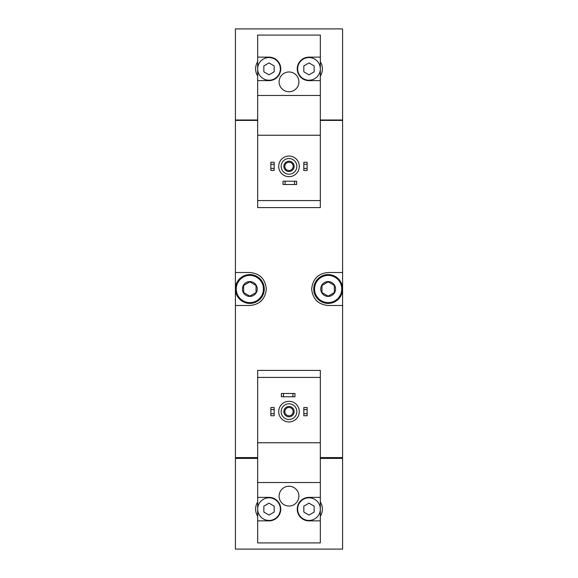 <?xml version="1.0" encoding="UTF-8"?>
<svg xmlns="http://www.w3.org/2000/svg" width="578" height="578" viewBox="0 0 578 578"><rect width="100%" height="100%" fill="white"/><g stroke="black" fill="none" stroke-linecap="round" stroke-linejoin="round"><path stroke-width="0.87" d="M257.672 57.135L257.672 80.631L269.008 80.631A11.748 11.748 0 0 0 280.756 68.883A11.748 11.748 0 0 0 269.008 57.135L257.672 57.135L257.672 35.085L320.328 35.085L320.328 57.135L308.992 57.135A11.748 11.748 0 0 0 297.244 68.883A11.748 11.748 0 0 0 308.992 80.631L320.328 80.631L320.328 135.245L257.672 135.245L257.672 207.589L320.328 207.589L320.328 200.58L257.672 200.58M320.328 135.245L320.328 200.58M257.672 377.42L257.672 370.411L320.328 370.411L320.328 377.42L257.672 377.42L257.672 542.915L320.328 542.915L320.328 497.369L308.992 497.369A11.748 11.748 0 0 0 297.244 509.117A11.748 11.748 0 0 0 308.992 520.865L320.328 520.865M320.328 377.42L320.328 442.755L257.672 442.755M257.672 61.745A13.395 13.395 0 0 0 257.672 76.021M257.672 120L235.412 120L235.412 28.9L342.588 28.9L342.588 120L320.328 120M320.328 442.755L320.328 497.369M298.891 496.134A9.891 9.891 0 0 0 284.051 487.565A9.891 9.891 0 0 0 284.051 504.702A9.891 9.891 0 0 0 298.891 496.134M320.328 482.529L257.672 482.529M257.672 520.865L269.008 520.865A11.748 11.748 0 0 0 280.756 509.117A11.748 11.748 0 0 0 269.008 497.369L257.672 497.369M257.672 501.979A13.395 13.395 0 0 0 257.672 516.255M257.672 458.412L235.412 458.412L235.412 549.1L342.588 549.1L342.588 458.412L320.328 458.412M320.328 457.588L342.588 457.588L342.588 120.412L320.328 120.412M257.672 120.412L235.412 120.412L235.412 305.487L249.841 305.487C259.753 304.584 265.251 299.093 266.328 289.014C265.266 278.921 259.768 273.423 249.841 272.513L235.412 272.513M257.672 457.588L235.412 457.588L235.412 305.487M342.588 272.513L328.159 272.513C318.247 273.416 312.749 278.907 311.672 288.986C312.734 299.079 318.232 304.577 328.159 305.487L342.588 305.487M318.203 275.858A16.487 16.487 0 0 0 316.578 277.267M316.563 300.726A16.487 16.487 0 0 0 318.088 302.056M259.797 302.142A16.487 16.487 0 0 0 261.422 300.733M261.437 277.274A16.487 16.487 0 0 0 259.912 275.944M235.622 458.412L235.622 457.588M342.378 458.412L342.378 457.588M342.378 120.412L342.378 120M235.622 120.412L235.622 120M320.328 516.255A13.395 13.395 0 0 0 320.328 501.979M303.84 413.689L303.84 415.755L307.135 415.755L307.135 413.689L303.84 413.689L303.84 407.512L307.135 407.512L307.135 409.571L303.84 409.571M307.135 409.571L307.135 413.689M270.865 413.689L270.865 415.755L274.16 415.755L274.16 413.689L270.865 413.689L270.865 407.512L274.16 407.512L274.16 409.571L270.865 409.571M274.16 409.571L274.16 413.689M289 403.798A7.832 7.832 0 0 1 295.784 415.546A7.832 7.832 0 0 1 282.216 415.546A7.832 7.832 0 0 1 289 403.798M289 406.479A5.151 5.151 0 0 1 293.465 414.209A5.151 5.151 0 0 1 284.535 414.209A5.151 5.151 0 0 1 289 406.479M289 401.327A10.303 10.303 0 0 1 297.923 416.781A10.303 10.303 0 0 1 280.077 416.781A10.303 10.303 0 0 1 289 401.327M320.328 509.117A11.336 11.336 0 0 0 303.327 499.298A11.336 11.336 0 0 0 303.327 518.936A11.336 11.336 0 0 0 320.328 509.117M303.84 506.14L303.84 512.094L308.992 515.063L314.143 512.094L314.143 506.14L308.992 503.163L303.84 506.14M280.344 509.117A11.336 11.336 0 0 0 269.008 497.781A11.336 11.336 0 0 0 257.672 509.117A11.336 11.336 0 0 0 269.008 520.453A11.336 11.336 0 0 0 280.344 509.117M263.857 506.14L263.857 512.094L269.008 515.063L274.16 512.094L274.16 506.14L269.008 503.163L263.857 506.14M289 407.483A4.147 4.147 0 0 1 292.591 413.704A4.147 4.147 0 0 1 285.409 413.704A4.147 4.147 0 0 1 289 407.483M257.672 80.631L257.672 135.245M320.328 80.631L320.328 57.135M320.328 76.021A13.395 13.395 0 0 0 320.328 61.745M298.891 81.866A9.891 9.891 0 0 0 284.051 73.298A9.891 9.891 0 0 0 284.051 90.435A9.891 9.891 0 0 0 298.891 81.866M320.328 95.471L257.672 95.471M320.328 68.883A11.336 11.336 0 0 0 303.327 59.064A11.336 11.336 0 0 0 303.327 78.702A11.336 11.336 0 0 0 320.328 68.883M303.84 65.906L303.84 71.86L308.992 74.837L314.143 71.86L314.143 65.906L308.992 62.937L303.84 65.906M280.344 68.883A11.336 11.336 0 0 0 269.008 57.547A11.336 11.336 0 0 0 257.672 68.883A11.336 11.336 0 0 0 269.008 80.219A11.336 11.336 0 0 0 280.344 68.883M263.857 65.906L263.857 71.86L269.008 74.837L274.16 71.86L274.16 65.906L269.008 62.937L263.857 65.906M303.84 168.429L303.84 170.488L307.135 170.488L307.135 168.429L303.84 168.429L303.84 162.245L307.135 162.245L307.135 164.311L303.84 164.311M307.135 164.311L307.135 168.429M270.865 168.429L270.865 170.488L274.16 170.488L274.16 168.429L270.865 168.429L270.865 162.245L274.16 162.245L274.16 164.311L270.865 164.311M274.16 164.311L274.16 168.429M283.437 393.495L281.378 393.495L281.378 396.79L283.437 396.79L283.437 393.495L294.975 393.495L294.975 396.79L292.916 396.79L292.916 393.495M292.916 396.79L283.437 396.79M285.084 181.21L283.025 181.21L283.025 184.505L285.084 184.505L285.084 181.21L296.622 181.21L296.622 184.505L294.563 184.505L294.563 181.21M294.563 184.505L285.084 184.505M289 158.538A7.832 7.832 0 0 1 295.784 170.286A7.832 7.832 0 0 1 282.216 170.286A7.832 7.832 0 0 1 289 158.538M289 161.219A5.151 5.151 0 0 1 293.465 168.949A5.151 5.151 0 0 1 284.535 168.949A5.151 5.151 0 0 1 289 161.219M289 156.067A10.303 10.303 0 0 1 297.923 171.522A10.303 10.303 0 0 1 280.077 171.522A10.303 10.303 0 0 1 289 156.067M289 162.223A4.147 4.147 0 0 1 292.591 168.444A4.147 4.147 0 0 1 285.409 168.444A4.147 4.147 0 0 1 289 162.223M328.159 281.58A7.42 7.42 0 0 1 334.583 292.706A7.42 7.42 0 0 1 321.736 292.706A7.42 7.42 0 0 1 328.159 281.58M321.975 285.431L328.159 281.862L334.344 285.431L334.344 292.569L328.159 296.138L321.975 292.569L321.975 285.431L321.975 292.569L328.159 296.138L334.344 292.569L334.344 285.431L328.159 281.862L321.975 285.431M328.159 275.395A13.605 13.605 0 0 1 339.936 295.799A13.605 13.605 0 0 1 316.376 295.799A13.605 13.605 0 0 1 328.159 275.395M328.159 274.572A14.428 14.428 0 0 1 340.652 296.211A14.428 14.428 0 0 1 315.667 296.211A14.428 14.428 0 0 1 328.159 274.572M249.841 281.58A7.42 7.42 0 0 1 256.264 292.706A7.42 7.42 0 0 1 243.417 292.706A7.42 7.42 0 0 1 249.841 281.58M243.656 285.431L249.841 281.862L256.025 285.431L256.025 292.569L249.841 296.138L243.656 292.569L243.656 285.431L243.656 292.569L249.841 296.138L256.025 292.569L256.025 285.431L249.841 281.862L243.656 285.431M249.841 275.395A13.605 13.605 0 0 1 261.624 295.799A13.605 13.605 0 0 1 238.064 295.799A13.605 13.605 0 0 1 249.841 275.395M249.841 274.572A14.428 14.428 0 0 1 262.333 296.211A14.428 14.428 0 0 1 237.348 296.211A14.428 14.428 0 0 1 249.841 274.572"/></g></svg>
